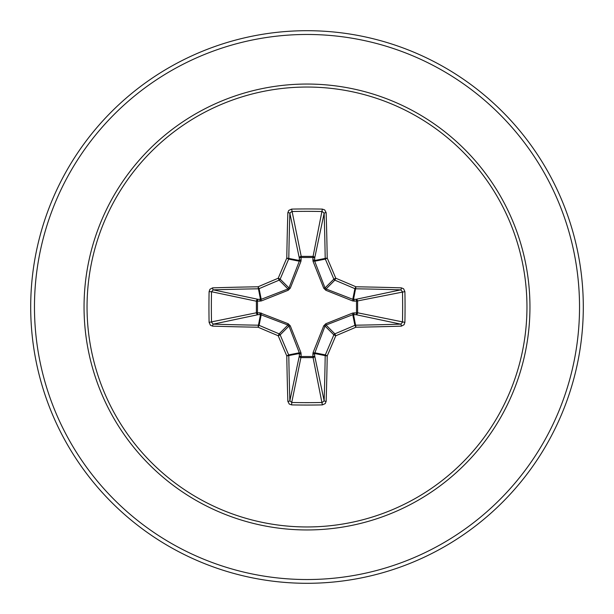 <?xml version="1.0" encoding="UTF-8"?>
<svg xmlns="http://www.w3.org/2000/svg" width="614" height="614" viewBox="0 0 614 614"><rect width="100%" height="100%" fill="white"/><g stroke="black" fill="none" stroke-linecap="round" stroke-linejoin="round"><path stroke-width="0.92" d="M287.859 401.364A1.88 0.645 178.2 0 0 289.862 400.719L299.333 355.874A1.88 0.645 -178.2 0 0 301.136 356.511L291.734 402.485A274.297 104.971 0 0 0 307 402.646A274.297 104.971 0 0 0 322.266 402.485L324.138 400.719A274.397 23.915 -90 0 0 325.197 355.621L314.591 353.51L314.667 355.874A1.88 1.735 -11.9 0 1 312.787 357.617L301.213 357.617A1.88 1.735 11.9 0 1 299.333 355.874L299.31 352.781L288.964 326.057L280.161 334.853A274.082 23.885 67.5 0 0 288.664 354.9A1.88 1.873 78.8 0 1 288.803 355.621A274.397 23.915 90 0 0 289.862 400.719L291.734 402.485L291.627 404.895L289.271 404.058L287.859 401.364A276.277 24.076 -90 0 1 286.792 355.951A275.962 24.053 -112.5 0 1 278.226 335.774A275.962 24.053 -157.5 0 1 258.049 327.208L259.1 325.336A274.082 23.885 22.5 0 0 279.147 333.839A1.88 1.873 45 0 1 280.161 334.853L278.226 335.774L279.147 333.839L287.943 325.036L260.489 314.591A1.88 0.645 88.2 0 1 259.852 312.795L288.181 323.731L290.268 325.819L300.96 352.705L301.136 356.511L312.864 356.511L313.04 352.705L323.731 325.819L325.819 323.731L352.705 313.04L356.511 312.864A1.88 0.645 -88.2 0 1 355.874 314.667L352.781 314.69L326.057 325.036L325.036 326.057L314.591 353.51A1.88 0.645 -1.8 0 1 312.795 354.148M209.105 322.373L256.383 312.787A1.88 1.735 78.1 0 0 258.126 314.667L260.489 314.591L258.049 327.208A276.277 24.076 180 0 1 212.636 326.141L210.418 325.243L209.105 322.373A276.177 105.685 -90 0 1 208.944 307A276.177 105.685 -90 0 1 209.105 291.627L211.515 291.734A274.297 104.971 90 0 0 211.354 307A274.297 104.971 90 0 0 211.515 322.266L213.281 324.138A274.397 23.915 0 0 0 258.379 325.197A1.88 1.873 11.2 0 1 259.1 325.336L261.219 314.69A1.88 0.576 110.9 0 1 261.295 313.04M313.04 352.705A1.88 0.576 -159.1 0 0 314.69 352.781L325.336 354.9L327.208 355.951L325.197 355.621A1.88 1.873 -78.8 0 1 325.336 354.9A274.082 23.885 -67.5 0 0 333.839 334.853A1.88 1.873 -45 0 1 334.853 333.839A274.082 23.885 -22.5 0 0 354.9 325.336A1.88 1.873 -11.2 0 1 355.621 325.197A274.397 23.915 0 0 0 400.719 324.138L355.874 314.667A1.88 1.735 -78.1 0 0 357.617 312.787L356.511 312.864L356.511 301.136L352.705 300.96L325.819 290.268L323.731 288.181L313.04 261.295L312.864 257.489A1.88 0.645 -178.2 0 1 314.667 258.126L314.69 261.219L325.036 287.943L326.057 288.964L352.781 299.31L355.874 299.333A1.88 1.735 -101.9 0 1 357.617 301.213L357.617 312.787L404.895 322.373L404.058 324.729L401.364 326.141A276.277 24.076 180 0 1 355.951 327.208A275.962 24.053 157.5 0 1 335.774 335.774A275.962 24.053 112.5 0 1 327.208 355.951A276.277 24.076 90 0 1 326.141 401.364L325.243 403.582L322.373 404.895A276.177 105.685 180 0 1 307 405.056A276.177 105.685 180 0 1 291.627 404.895M209.105 291.627L209.942 289.271L212.636 287.859A276.277 24.076 0 0 1 258.049 286.792A275.962 24.053 -22.5 0 1 278.226 278.226A275.962 24.053 -67.5 0 1 286.792 258.049A276.277 24.076 -90 0 1 287.859 212.636L288.757 210.418L291.627 209.105A276.177 105.685 0 0 1 307 208.944A276.177 105.685 0 0 1 322.373 209.105L312.864 257.489L301.136 257.489L301.213 256.383L312.787 256.383A1.88 1.735 -168.1 0 1 314.667 258.126L324.138 213.281L322.266 211.515A274.297 104.971 180 0 0 291.734 211.515L289.862 213.281A274.397 23.915 90 0 0 288.803 258.379A1.88 1.873 101.2 0 1 288.664 259.1A274.082 23.885 112.5 0 0 280.161 279.147A1.88 1.873 135 0 1 279.147 280.161A274.082 23.885 157.5 0 0 259.1 288.664A1.88 1.873 168.8 0 1 258.379 288.803A274.397 23.915 180 0 0 213.281 289.862L211.515 291.734L256.383 301.213A1.88 1.735 101.9 0 1 258.126 299.333A1.88 0.645 -88.2 0 0 257.489 301.136L257.489 312.864L259.852 312.795M212.636 287.859A1.88 0.645 88.2 0 0 213.281 289.862L258.126 299.333L261.219 299.31L287.943 288.964L288.964 287.943L299.31 261.219L299.333 258.126A1.88 0.645 -1.8 0 1 301.136 257.489L300.96 261.295L290.268 288.181L288.181 290.268L261.295 300.96L256.383 301.213L256.383 312.787L257.489 312.864A1.88 0.645 88.2 0 0 258.126 314.667L213.281 324.138A1.88 0.645 -88.2 0 0 212.636 326.141M307 87.042A219.958 219.958 0 0 1 526.958 307A219.958 219.958 0 0 1 307 526.958A219.958 219.958 0 0 1 87.042 307A219.958 219.958 0 0 1 307 87.042M322.373 209.105L324.729 209.942L326.141 212.636A1.88 0.645 178.2 0 0 324.138 213.281A274.397 23.915 -90 0 1 325.197 258.379A1.88 1.873 -101.2 0 0 325.336 259.1L314.69 261.219A1.88 0.576 159.1 0 0 313.04 261.295M401.364 326.141A1.88 0.645 88.2 0 0 400.719 324.138L402.485 322.266A274.297 104.971 -90 0 0 402.485 291.734L400.719 289.862A274.397 23.915 180 0 0 355.621 288.803A1.88 1.873 -168.8 0 1 354.9 288.664A274.082 23.885 -157.5 0 0 334.853 280.161L335.774 278.226A275.962 24.053 22.5 0 1 355.951 286.792A276.277 24.076 0 0 1 401.364 287.859L403.582 288.757L404.895 291.627A276.177 105.685 90 0 1 404.895 322.373M307 30.7A276.3 276.3 0 0 1 583.3 307A276.3 276.3 0 0 1 307 583.3A276.3 276.3 0 0 1 30.7 307A276.3 276.3 0 0 1 307 30.7A276.3 276.3 0 0 0 30.7 307A276.3 276.3 0 0 0 307 583.3M290.268 325.819L288.964 326.057L287.943 325.036L288.181 323.731M325.819 290.268L326.057 288.964L334.853 280.161A1.88 1.873 -135 0 1 333.839 279.147A274.082 23.885 -112.5 0 0 325.336 259.1L327.208 258.049L314.591 260.489A1.88 0.645 -178.2 0 0 312.795 259.852M287.859 212.636A1.88 0.645 1.8 0 1 289.862 213.281L299.333 258.126A1.88 1.735 168.1 0 1 301.213 256.383L291.627 209.105M323.731 325.819L325.036 326.057L333.839 334.853L335.774 335.774L334.853 333.839L326.057 325.036L325.819 323.731M326.141 401.364A1.88 0.645 1.8 0 1 324.138 400.719L314.667 355.874A1.88 0.645 -1.8 0 1 312.864 356.511L322.373 404.895M352.705 313.04A1.88 0.576 -110.9 0 1 352.781 314.69L354.9 325.336L355.951 327.208L353.51 314.591A1.88 0.645 -88.2 0 0 354.148 312.795M300.96 352.705A1.88 0.576 159.1 0 1 299.31 352.781L288.664 354.9L286.792 355.951L299.409 353.51A1.88 0.645 -178.2 0 0 301.205 354.148M404.895 291.627L356.511 301.136A1.88 0.645 88.2 0 0 355.874 299.333L400.719 289.862A1.88 0.645 -88.2 0 0 401.364 287.859M354.148 301.205A1.88 0.645 88.2 0 0 353.51 299.409L355.951 286.792L354.9 288.664L352.781 299.31A1.88 0.576 110.9 0 1 352.705 300.96M323.731 288.181L325.036 287.943L333.839 279.147L335.774 278.226A275.962 24.053 67.5 0 0 327.208 258.049A276.277 24.076 90 0 0 326.141 212.636M261.295 300.96A1.88 0.576 -110.9 0 1 261.219 299.31L259.1 288.664L258.049 286.792L260.489 299.409A1.88 0.645 -88.2 0 0 259.852 301.205M290.268 288.181L288.964 287.943L280.161 279.147L278.226 278.226L279.147 280.161L287.943 288.964L288.181 290.268M301.205 259.852A1.88 0.645 -1.8 0 0 299.409 260.489L286.792 258.049L288.664 259.1L299.31 261.219A1.88 0.576 -159.1 0 1 300.96 261.295M307 529.951A222.951 222.951 0 0 1 84.049 307A222.951 222.951 0 0 1 307 84.049A222.951 222.951 0 0 1 529.951 307A222.951 222.951 0 0 1 307 529.951M307 34.468A272.532 272.532 0 0 1 579.532 307A272.532 272.532 0 0 1 307 579.532A272.532 272.532 0 0 1 34.468 307A272.532 272.532 0 0 1 307 34.468"/></g></svg>
